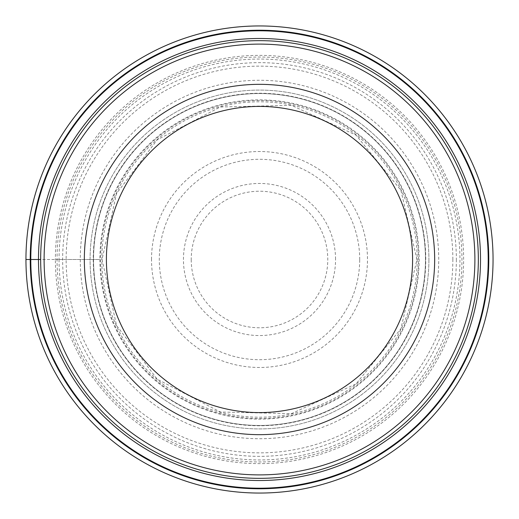 <?xml version="1.0" encoding="UTF-8"?>
<svg xmlns="http://www.w3.org/2000/svg" width="519" height="519" viewBox="0 0 519 519"><rect width="100%" height="100%" fill="white"/><g stroke="black" fill="none" stroke-linecap="round" stroke-linejoin="round"><path stroke-width="0.39" stroke-dasharray="2.6 1.95" d="M452.86 259.5A193.36 193.36 0 0 0 259.5 66.14A193.36 193.36 0 0 0 66.14 259.5A193.36 193.36 0 0 0 259.5 452.86A193.36 193.36 0 0 0 452.86 259.5M40.664 259.5A218.836 218.836 0 0 0 259.364 478.336A218.836 218.836 0 0 0 478.336 259.5A218.836 218.836 0 0 0 259.636 40.664A218.836 218.836 0 0 0 40.664 259.5A218.836 218.836 0 0 0 259.364 478.336A218.836 218.836 0 0 0 478.336 259.5A218.836 218.836 0 0 0 259.636 40.664A218.836 218.836 0 0 0 40.664 259.5L57.045 259.5A202.455 202.455 0 0 0 259.5 461.955A202.455 202.455 0 0 0 461.955 259.5A202.455 202.455 0 0 0 259.5 57.045A202.455 202.455 0 0 0 57.045 259.5L99.875 259.5A159.625 159.625 0 0 1 259.5 99.875A159.625 159.625 0 0 1 419.125 259.5A159.625 159.625 0 0 1 259.5 419.125A159.625 159.625 0 0 1 99.875 259.5L55.371 259.5A204.129 204.129 0 0 1 259.5 55.371A204.129 204.129 0 0 1 463.629 259.5A204.129 204.129 0 0 1 259.5 463.629A204.129 204.129 0 0 1 55.371 259.5L25.95 259.5A233.55 233.55 0 0 0 259.5 493.05A233.55 233.55 0 0 0 493.05 259.5A233.55 233.55 0 0 0 259.5 25.95A233.55 233.55 0 0 0 25.95 259.5M425.47 259.5A165.97 165.97 0 0 0 259.377 93.53A165.97 165.97 0 0 0 93.53 259.747A165.97 165.97 0 0 0 259.623 425.47A165.97 165.97 0 0 0 425.47 259.5A165.97 165.97 0 0 1 259.643 425.47A165.97 165.97 0 0 1 93.53 259.5A165.97 165.97 0 0 1 259.357 93.53A165.97 165.97 0 0 1 425.47 259.5A165.97 165.97 0 0 1 259.643 425.47A165.97 165.97 0 0 1 93.53 259.5A165.97 165.97 0 0 1 259.357 93.53A165.97 165.97 0 0 1 425.47 259.5A165.97 165.97 0 0 1 259.623 425.47A165.97 165.97 0 0 1 93.53 259.5M84.338 259.5A175.163 175.163 0 0 0 259.5 434.663A175.163 175.163 0 0 0 434.663 259.5A175.163 175.163 0 0 0 259.5 84.338A175.163 175.163 0 0 0 84.338 259.5M456.35 259.5A196.85 196.85 0 0 1 259.5 456.35A196.85 196.85 0 0 1 62.65 259.5A196.85 196.85 0 0 1 259.5 62.65A196.85 196.85 0 0 1 456.35 259.5M438.73 259.5A179.23 179.23 0 0 0 259.5 80.27A179.23 179.23 0 0 0 80.27 259.5A179.23 179.23 0 0 0 259.5 438.73A179.23 179.23 0 0 0 438.73 259.5M417.198 259.5A157.698 157.698 0 0 1 259.5 417.198A157.698 157.698 0 0 1 101.802 259.5A157.698 157.698 0 0 1 259.5 101.802A157.698 157.698 0 0 1 417.198 259.5M418.502 259.5A159.002 159.002 0 0 0 259.5 100.498A159.002 159.002 0 0 0 100.498 259.5A159.002 159.002 0 0 0 259.5 418.502A159.002 159.002 0 0 0 418.502 259.5M425.755 259.5A166.255 166.255 0 0 0 259.5 93.245A166.255 166.255 0 0 0 93.245 259.5A166.255 166.255 0 0 0 259.5 425.755A166.255 166.255 0 0 0 425.755 259.5M428.915 259.5A169.415 169.415 0 0 1 259.623 428.915A169.415 169.415 0 0 1 90.085 259.5A169.415 169.415 0 0 1 259.377 90.085A169.415 169.415 0 0 1 428.915 259.5A169.415 169.415 0 0 0 259.357 90.085A169.415 169.415 0 0 0 90.085 259.785A169.415 169.415 0 0 0 259.643 428.915A169.415 169.415 0 0 0 428.915 259.5M59.049 259.5A200.451 200.451 0 0 0 259.5 459.951A200.451 200.451 0 0 0 459.951 259.5A200.451 200.451 0 0 0 259.5 59.049A200.451 200.451 0 0 0 59.049 259.5M151.522 259.5A107.978 107.978 0 0 1 259.5 151.522A107.978 107.978 0 0 1 367.478 259.5A107.978 107.978 0 0 1 259.5 367.478A107.978 107.978 0 0 1 151.522 259.5M359.706 259.954A100.206 100.206 0 0 1 259.273 359.706A100.206 100.206 0 0 1 159.294 259.046A100.206 100.206 0 0 1 259.727 159.294A100.206 100.206 0 0 1 359.706 259.954M335.546 259.247A76.046 76.046 0 0 0 259.37 183.454A76.046 76.046 0 0 0 183.454 259.753A76.046 76.046 0 0 0 259.63 335.546A76.046 76.046 0 0 0 335.546 259.247M191.226 259.727A68.274 68.274 0 0 0 259.617 327.774A68.274 68.274 0 0 0 327.774 259.273A68.274 68.274 0 0 0 259.383 191.226A68.274 68.274 0 0 0 191.226 259.727M416.945 259.5L400.889 190.233L356.002 135.096L291.425 105.325L220.341 106.998L157.244 139.78L116.516 193.581L102.055 259.5L116.516 325.419L157.244 379.22L220.341 412.002L291.425 413.675L356.002 383.904L400.889 328.767L416.945 259.5"/><path stroke-width="0.78" d="M25.95 259.5A233.55 233.55 0 0 1 259.5 25.95A233.55 233.55 0 0 1 493.05 259.5A233.55 233.55 0 0 1 259.5 493.05A233.55 233.55 0 0 1 25.95 259.5A233.55 233.55 0 0 1 259.5 25.95A233.55 233.55 0 0 1 493.05 259.5A233.55 233.55 0 0 1 259.5 493.05A233.55 233.55 0 0 1 25.95 259.5L40.664 259.5A218.836 218.836 0 0 1 259.656 40.664A218.836 218.836 0 0 1 478.336 259.811A218.836 218.836 0 0 1 259.344 478.336A218.836 218.836 0 0 1 40.664 259.189A218.836 218.836 0 0 1 259.656 40.664A218.836 218.836 0 0 1 478.336 259.811A218.836 218.836 0 0 1 259.344 478.336A218.836 218.836 0 0 1 40.664 259.5M488.204 259.5A228.704 228.704 0 0 0 259.5 30.796A228.704 228.704 0 0 0 30.796 259.5A228.704 228.704 0 0 0 259.5 488.204A228.704 228.704 0 0 0 488.204 259.5M84.338 259.5A175.163 175.163 0 0 1 259.5 84.338A175.163 175.163 0 0 1 434.663 259.5A175.163 175.163 0 0 1 259.5 434.663A175.163 175.163 0 0 1 84.338 259.5M106.408 259.5A153.092 153.092 0 0 1 259.5 106.408A153.092 153.092 0 0 1 412.592 259.5A153.092 153.092 0 0 1 259.5 412.592A153.092 153.092 0 0 1 106.408 259.5M488.775 259.5A229.275 229.275 0 0 1 259.5 488.775A229.275 229.275 0 0 1 30.225 259.5A229.275 229.275 0 0 1 259.5 30.225A229.275 229.275 0 0 1 488.775 259.5M480.516 259.5A221.016 221.016 0 0 1 259.5 480.516A221.016 221.016 0 0 1 38.484 259.5A221.016 221.016 0 0 1 259.5 38.484A221.016 221.016 0 0 1 480.516 259.5M474.891 259.805A215.391 215.391 0 0 0 259.649 44.109A215.391 215.391 0 0 0 44.109 259.5A215.391 215.391 0 0 0 259.351 474.891A215.391 215.391 0 0 0 474.891 259.805"/></g></svg>

